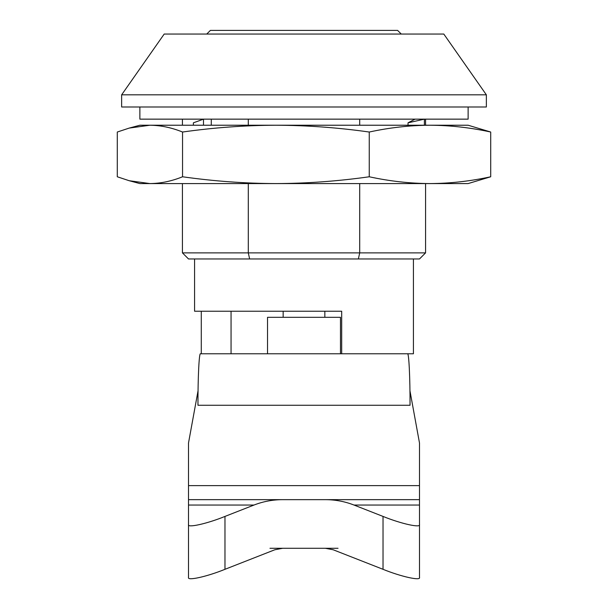 <?xml version="1.0" encoding="UTF-8"?>
<svg xmlns="http://www.w3.org/2000/svg" width="608" height="608" viewBox="0 0 608 608"><rect width="100%" height="100%" fill="white"/><g stroke="black" fill="none" stroke-linecap="round" stroke-linejoin="round"><path stroke-width="0.91" d="M182.43 183.578L182.43 252.875L188.51 258.955L249.63 258.955L248.292 252.875L425.57 252.875L419.49 258.955L358.37 258.955L359.708 252.875L359.708 183.578M182.43 252.875L248.292 252.875L248.292 183.578M358.37 258.955L249.63 258.955M201.278 353.78L201.278 311.228M248.292 119.145L248.292 125.225M359.708 119.145L359.708 125.225M425.57 119.145L425.57 125.225M425.57 183.578L425.57 252.875M486.354 106.993L121.646 106.993L121.646 94.818L486.354 94.818L486.354 106.993M182.43 119.145L182.43 125.225M486.354 94.818L443.802 34.048L164.198 34.048L121.646 94.818M413.417 258.955L413.417 353.78L341.688 353.78L341.688 311.228L194.583 311.228L194.583 258.955M206.743 34.048L210.391 30.4L397.609 30.4L401.257 34.048M324.839 311.228L324.839 317.308M283.161 317.308L283.161 311.228M139.878 106.993L139.878 119.145L468.122 119.145L468.122 106.993M129.192 128.09L139.878 125.225L149.918 125.225C160.725 125.339 171.6 127.604 182.544 132.027C213.856 127.604 244.971 125.339 275.895 125.225L468.122 125.225L490.709 132.027L490.709 176.776C470.379 181.199 450.133 183.464 429.985 183.578C409.876 183.472 389.637 181.207 369.254 176.776C337.942 181.199 306.827 183.472 275.895 183.578C244.971 183.472 213.849 181.199 182.544 176.776C171.6 181.199 160.725 183.472 149.918 183.578L129.192 180.72L117.291 176.776L117.291 132.027L129.192 128.09L149.918 125.225L275.895 125.225C306.827 125.339 337.942 127.604 369.254 132.027L369.254 176.776M424.384 125.225L424.384 119.145L408.029 122.824L415.051 119.145M211.28 125.225L211.28 119.145M193.39 125.225L193.39 122.824L203.49 119.145L203.49 125.225M182.544 132.027L182.544 176.776M129.192 180.713L139.878 183.578L468.122 183.578L490.709 176.776M369.254 132.027C389.629 127.604 409.876 125.332 429.985 125.225C450.14 125.339 470.379 127.604 490.709 132.027M408.029 125.225L408.029 122.824M410.035 405.262L410.035 391.225L419.49 442.989L419.49 499.654L188.51 499.654L188.51 442.989L197.965 391.225L197.965 405.262C197.881 377.256 199.135 352.116 200.526 353.78L407.474 353.78C408.865 352.116 410.119 377.256 410.035 405.262L197.965 405.262M338.04 548.287L269.96 548.287M383.025 569.308L383.025 516.42L354 505.043C344.842 501.471 335.282 499.677 325.333 499.654L419.49 499.654L419.49 577.395C421.124 581.111 401.067 576.665 383.025 569.308L333.154 549.754L325.333 548.287M215.255 353.78L202.259 353.78M325.333 499.654L282.667 499.654C272.718 499.677 263.158 501.471 254 505.043L224.975 516.42L224.975 569.308C206.933 576.665 186.876 581.111 188.51 577.395L188.51 499.654L282.667 499.654M282.667 548.287L274.846 549.754L224.975 569.308M340.472 353.78L340.472 317.308L267.528 317.308L267.528 353.78M188.51 524.506C186.876 528.223 206.933 523.777 224.975 516.42M383.025 516.42C401.067 523.777 421.124 528.223 419.49 524.506M188.51 485.617L419.49 485.617M254 505.043L188.51 505.043M419.49 505.043L354 505.043M231.055 353.78L231.055 311.228"/></g></svg>

